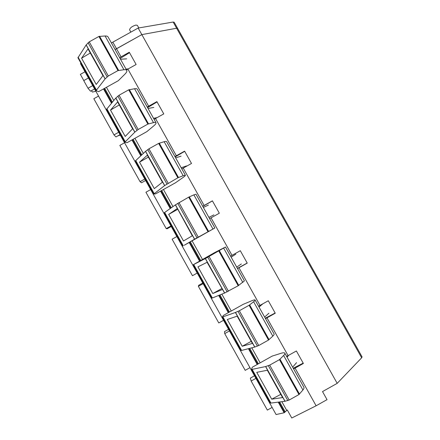 <?xml version="1.0" encoding="UTF-8"?>
<svg xmlns="http://www.w3.org/2000/svg" width="440" height="440" viewBox="0 0 440 440"><rect width="100%" height="100%" fill="white"/><g stroke="black" fill="none" stroke-linecap="round" stroke-linejoin="round"><path stroke-width="0.66" d="M129.608 29.876L129.58 29.821C129.993 27.869 132.094 26.274 135.883 25.053L137.385 25.377L138.82 27.94M88.457 77.984L83.738 80.608L87.989 88.242L92.714 85.618M80.922 63.129L80.476 63.624L84.09 70.109L84.541 69.619L84.073 70.125L276.095 414.557L284.141 412.753L278.223 402.138M119.658 57.695L121.05 56.832L116.507 48.708L115.121 49.572L141.834 34.611L116.507 48.708L112.838 42.141L111.452 43.01M284.141 412.753L287.293 409.97L291.775 418L316.118 405.779L327.036 399.652L322.52 391.584L337.189 383.356L141.834 34.611L176.627 28.243L177.645 28.43L174.174 22.248L173.146 22.039L138.16 28.05L112.838 42.141M91.355 90.745L92.466 92.07L95.832 91.218M94.573 88.951L90.503 91.218L87.989 88.242M257.213 364.474L248.407 348.689M228.316 312.675L218.697 295.427M199.524 261.052L189.184 242.512M170.209 208.5L160.529 191.136M140.784 155.749L131.972 139.942M111.469 103.186L103.516 88.93M286.611 356.384L288.079 355.625L266.964 317.861L265.513 318.632M258.55 306.174L260.002 305.399L238.964 267.762L237.518 268.554M230.582 256.141L232.023 255.349L211.052 217.839L209.622 218.647M202.708 206.272L204.132 205.464L183.238 168.086L181.819 168.905M174.928 156.58L176.347 155.749L155.518 118.498L154.115 119.339M147.246 107.052L148.649 106.205L127.897 69.08L126.5 69.938M316.118 405.779L295.07 368.126L293.601 368.885M121.05 56.832L129.283 52.245L136.131 64.493L127.897 69.08M148.649 106.205L156.899 101.613L163.768 113.9L155.518 118.498M176.347 155.749L184.602 151.14L191.499 163.471L183.238 168.086M204.132 205.464L212.405 200.844L219.329 213.213L211.052 217.839M232.023 255.349L240.306 250.712L247.247 263.126L238.964 267.762M260.002 305.399L268.296 300.757L275.264 313.214L266.964 317.861M288.079 355.625L296.384 350.972L303.38 363.468L295.07 368.126M337.189 383.356L361.664 357.792L362.07 356.873L177.645 28.43L176.627 28.243L173.146 22.039M272.113 407.418L267.35 410.091L251.152 381.035L255.915 378.367M120.049 134.651L115.979 136.923L113.982 134.888L93.83 98.725L98.555 96.091M113.982 134.888L118.712 132.248M145.607 180.494L141.531 182.771L140.058 181.676L119.84 145.398L124.57 142.758M140.058 181.676L144.793 179.036M171.243 226.485L167.162 228.767L166.215 228.619L145.931 192.22L150.667 189.58M166.215 228.619L170.957 225.968M197.208 273.053L192.462 275.71L172.112 239.195L176.853 236.544M223.542 320.293L218.79 322.955L198.374 286.325L203.121 283.668M249.964 367.686L245.201 370.348L224.725 333.603L229.477 330.941M275.149 313L265.287 318.236M247.198 263.043L237.43 268.389M202.78 206.399L212.443 200.91M175.131 156.937L184.712 151.333M147.576 107.635L157.069 101.921M120.115 58.509L129.525 52.679M303.188 363.132L293.243 368.247M251.152 381.035L250.382 378.087L254.48 375.788M117.849 135.878L120.285 135.075M198.374 286.325L198.671 285.302L202.763 283.019M224.725 333.603L224.488 331.623L228.58 329.329M88.028 48.917L81.576 58.19L90.299 52.992M105.083 78.936L96.459 90.112L96.421 90.794L98.582 91.674L118.333 80.68L124.839 74.228C126.467 72.595 127.122 71.346 126.808 70.483C126.495 69.806 125.538 69.559 123.937 69.735L117.986 70.593L108.301 75.988L105.083 78.936L103.109 75.394L96.222 84.458L81.576 58.19M103.109 75.394L86.13 44.968L89.238 41.844L98.918 36.46L105.078 35.987C106.739 35.921 107.762 36.294 108.147 37.103L126.709 70.312M86.13 44.968L77.946 57.794M126.66 58.856L120.522 59.235M128.255 68.882L126.016 69.069M117.629 101.965L110.512 110.083L119.29 104.94M134.794 132.171L125.279 141.806L125.153 142.329L127.034 142.698L146.812 131.67L153.714 125.901C155.447 124.443 156.222 123.409 156.046 122.799C155.848 122.331 155.001 122.271 153.5 122.623L147.873 124.091L138.171 129.498L134.794 132.171L132.809 128.612L125.208 136.444L110.512 110.083M132.809 128.612L115.77 98.076L119.042 95.233L128.733 89.832L134.569 88.748C136.131 88.512 137.049 88.693 137.319 89.293L155.98 122.683M115.77 98.076L106.634 109.247M153.819 107.432L148.038 108.466M157.13 117.601L153.555 118.333M147.334 155.205L139.546 162.156L148.379 157.075M164.61 185.597L154.204 193.688L153.984 194.046L155.579 193.897L175.389 182.842L182.694 177.755C184.525 176.473 185.427 175.654 185.394 175.296L183.161 175.703L177.87 177.782L164.61 185.597L162.619 182.028L154.303 188.612L139.546 162.156M162.619 182.028L145.514 151.382L148.951 148.808L158.659 143.396L164.164 141.708C165.632 141.295 166.441 141.284 166.601 141.674L185.361 175.236M145.514 151.382L135.427 160.886M181.071 156.162L175.648 157.867M186.532 165.93L181.181 167.767M192.302 235.78L177.364 208.456L168.691 214.418L177.579 209.396M194.535 239.223L184.228 245.278L214.847 227.992L194.535 239.223L192.533 235.642L183.497 240.972L168.691 214.418M192.533 235.642L175.368 204.881L188.694 197.159L193.87 194.86L195.987 194.244L214.841 227.986M175.368 204.881L164.318 212.707M208.412 205.062L203.357 207.433M213.895 214.863L208.906 217.365M207.091 262.284L222.563 289.449L212.801 293.519L221.766 288.58M225.484 247.022L244.404 280.874L238.194 285.764L224.571 293.046L207.334 262.163L197.94 266.871L212.801 293.519M205.332 258.577L225.478 247.005L214.418 252.725L193.364 264.671L205.332 258.577L207.334 262.163M224.571 293.046L212.361 298.001L193.705 264.539M211.921 298.095L212.361 298.001M235.846 254.122L231.154 257.169M241.346 263.956L236.726 267.135M252.384 343.448L242.204 346.252L251.229 341.374M255.112 300.031L274.071 333.949C274.346 334.323 273.928 335.049 272.817 336.122L268.521 340.054L258.759 345.527L254.716 347.067L237.419 316.069L227.293 319.512L242.204 346.252M235.406 312.472L239.344 310.745L249.095 305.283L253.605 301.747C254.782 300.795 255.272 300.201 255.074 299.959C254.76 299.706 253.567 300.009 251.488 300.872L243.232 304.326L223.355 315.452L222.437 316.822L222.871 316.855L235.406 312.472L237.419 316.069M254.716 347.067L241.593 350.438L222.871 316.855M241.087 350.411L241.593 350.438M262.845 303.809L259.05 307.076M268.889 313.22L264.644 317.075M282.59 397.579L271.716 399.179L280.791 394.356M284.851 353.232L303.848 387.216C304.243 387.811 303.93 388.729 302.918 389.983L298.964 394.548L289.185 400.032L284.972 401.286L267.608 370.178L256.751 372.339L271.716 399.179M265.595 366.564L269.698 365.123L279.466 359.651L283.641 355.487C284.719 354.354 285.098 353.557 284.779 353.106C284.323 352.589 283.002 352.671 280.819 353.353L272.151 356.109L252.247 367.263L251.62 369.16L252.148 369.358L265.595 366.564L267.608 370.178M284.972 401.286L270.936 403.062L252.148 369.358M270.353 402.908L270.936 403.062M288.745 355.25L287.04 357.148M296.533 362.648L292.65 367.186M88.451 77.979L83.809 80.564L80.355 74.36L84.997 71.775M138.16 28.05L141.834 34.611L176.627 28.243L361.664 357.792M284.609 412.484L278.795 402.067M257.68 364.216L248.941 348.552M228.784 312.411L219.197 295.224M199.991 260.794L189.646 242.253M170.649 208.191L160.99 190.878M141.185 155.375L132.435 139.689M111.832 102.751L103.978 88.671M285.17 411.917L279.62 401.962M258.352 363.841L249.711 348.354M229.455 312.037L219.912 294.932M200.656 260.42L190.316 241.879M171.276 207.752L161.656 190.509M141.763 154.841L133.1 139.315M112.354 102.13L104.643 88.303M285.093 411.73L279.642 401.962M258.374 363.825L249.733 348.343M229.477 312.026L219.934 294.927M200.679 260.409L190.339 241.868M171.298 207.735L161.678 190.498M141.779 154.825L133.122 139.304M112.371 102.108L104.665 88.292M286.649 410.3L281.842 401.682M260.161 362.824L251.79 347.82M231.259 311.025L221.843 294.151M202.461 259.408L192.121 240.873M172.975 206.558L163.46 189.503M143.319 153.406L134.899 138.314M113.773 100.447L106.436 87.302M105.149 78.864L86.191 44.891M96.459 90.112L78.067 57.129M107.129 76.841L88.088 42.724M108.301 75.988L89.238 41.844M117.986 70.593L98.918 36.46M123.937 69.735L105.078 35.987M118.624 70.356L99.567 36.24M134.86 132.11L115.83 98.01M125.279 141.806L106.821 108.702M136.972 130.3L117.86 96.063M138.171 129.498L119.042 95.233M147.873 124.091L128.733 89.832M153.5 122.623L134.569 88.748M148.495 123.822L129.366 89.579M164.681 185.543L145.58 151.322M154.204 193.688L135.68 160.463M166.92 183.964L147.741 149.6M168.152 183.205L148.951 148.808M177.87 177.782L158.659 143.396M183.161 175.703L164.164 141.708M178.475 177.485L159.274 143.115M194.612 239.179L175.439 204.831M183.227 245.751L164.637 212.41M196.983 237.82L177.733 203.33M198.242 237.111L178.97 202.587M207.972 231.671L188.694 197.159M212.938 228.982L193.87 194.86M208.566 231.347L189.294 196.851M224.653 293.007L205.414 258.533M227.156 291.88L207.834 257.263M228.443 291.22L209.099 256.57M238.194 285.764L218.84 251.125M242.82 282.452L223.685 248.21M238.766 285.406L219.428 250.784M254.804 347.039L235.494 312.439M257.439 346.137L238.046 311.388M258.759 345.527L239.344 310.745M268.521 340.054L249.095 305.283M272.817 336.122L253.605 301.747M269.082 339.669L249.667 304.92M285.065 401.269L265.683 366.542M287.837 400.598L268.367 365.723M289.185 400.032L269.698 365.123M298.964 394.548L279.466 359.651M302.918 389.983L283.641 355.487M299.508 394.13L280.022 359.255M130.862 32.114L129.58 29.821M102.933 75.63L88.005 48.884M96.267 90.651L77.913 57.734M132.611 128.816L117.612 101.937M125.032 142.241L106.612 109.203M162.404 182.198L147.329 155.188M153.896 194.013L135.41 160.859M182.859 245.971L164.307 212.696M211.931 298.111L193.314 264.721M252.395 343.464L237.155 316.157M241.104 350.438L222.42 316.927M282.607 397.606L267.333 370.233M270.38 402.958L251.631 369.325"/></g></svg>
